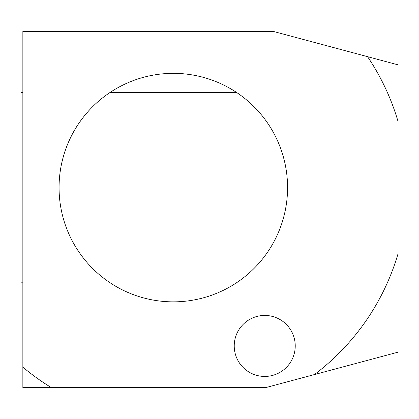 <?xml version="1.0" encoding="UTF-8"?>
<svg xmlns="http://www.w3.org/2000/svg" width="419" height="419" viewBox="0 0 419 419"><rect width="100%" height="100%" fill="white"/><g stroke="black" fill="none" stroke-linecap="round" stroke-linejoin="round"><path stroke-width="0.63" d="M264.729 376.435A30.498 30.498 0 0 0 295.233 345.937A30.498 30.498 0 0 0 264.729 315.439A30.498 30.498 0 0 0 234.231 345.937A30.498 30.498 0 0 0 264.729 376.435M51.301 387.575L265.866 387.575L314.47 374.555A234.258 234.258 0 0 0 398.05 253.71L398.05 121.484A234.258 234.258 0 0 0 367.573 56.67L273.345 31.425L22.856 31.425L22.856 387.575L51.301 387.575A234.258 234.258 0 0 1 22.856 367.149M236.421 92.353A114.256 114.256 0 0 0 87.314 262.818A114.256 114.256 0 0 0 259.314 262.818A114.256 114.256 0 0 0 236.421 92.353L110.207 92.353A114.256 114.256 0 0 0 103.524 278.059A114.256 114.256 0 0 0 281.458 224.464A114.256 114.256 0 0 0 173.314 73.341M398.05 121.484L398.05 64.84L367.573 56.67M314.47 374.555L398.05 352.159L398.05 253.71M22.856 92.369L20.95 92.369L20.95 282.825L22.856 282.825"/></g></svg>
